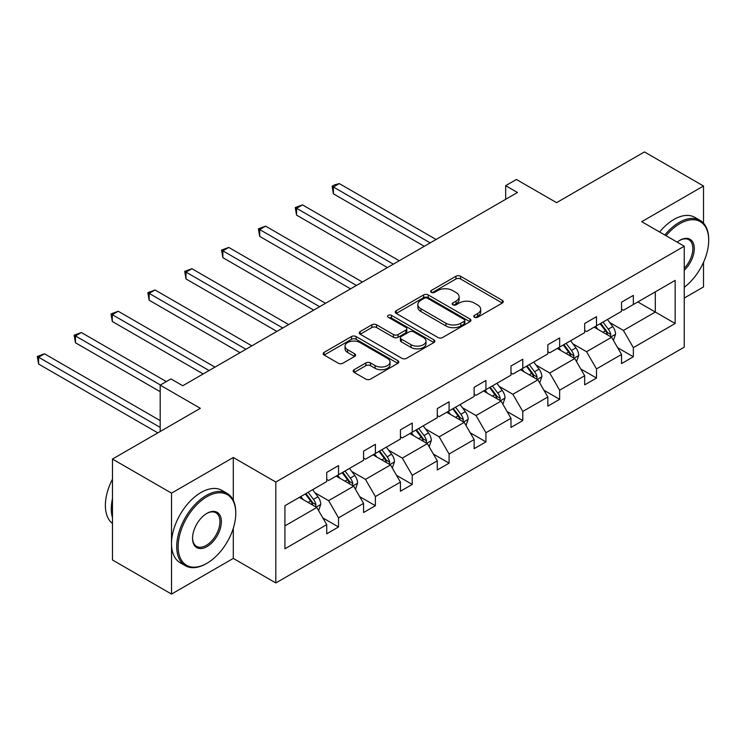 <?xml version="1.0" encoding="UTF-8"?>
<svg xmlns="http://www.w3.org/2000/svg" width="746" height="746" viewBox="0 0 746 746"><rect width="100%" height="100%" fill="white"/><g stroke="black" fill="none" stroke-linecap="round" stroke-linejoin="round"><path stroke-width="1.12" d="M474.428 317.255A2.294 1.324 0 0 0 477.673 317.255L502.31 303.035A3.282 1.893 0 0 0 503.27 301.692A3.282 1.893 0 0 0 502.31 300.358L460.58 276.262A3.282 1.893 0 0 0 455.937 276.262L431.3 290.483A2.294 1.324 0 0 0 430.629 291.425A2.294 1.324 0 0 0 431.3 292.357A2.294 1.324 0 0 0 434.545 292.357L437.734 290.52A10.491 6.061 0 0 1 452.58 290.52L456.058 292.525A10.491 6.061 0 0 1 459.126 296.805A10.491 6.061 0 0 1 456.058 301.095L452.869 302.932A2.294 1.324 0 0 0 452.197 303.874A2.294 1.324 0 0 0 452.869 304.806A2.294 1.324 0 0 0 456.114 304.806L459.303 302.969A10.491 6.061 0 0 1 474.139 302.969L477.617 304.974A10.491 6.061 0 0 1 480.694 309.264A10.491 6.061 0 0 1 477.617 313.544L474.428 315.381A2.294 1.324 0 0 0 473.757 316.323A2.294 1.324 0 0 0 474.428 317.255L474.428 315.381M703.506 223.166L703.506 186.015L644.451 151.923L556.572 202.66L516.409 179.469L505.667 185.679L505.667 199.313M684.25 298.055L703.506 286.94L703.506 262.359M233.293 500.277L233.293 457.485L171.524 493.153L171.524 594.077L112.469 559.985L112.469 459.06L200.338 408.323L160.185 385.141L160.185 431.505M171.524 493.153L112.469 459.06M354.145 369.699A3.282 1.893 0 0 0 353.184 371.042A3.282 1.893 0 0 0 354.145 372.375L365.857 379.136A3.282 1.893 0 0 0 370.492 379.136L397.851 363.339A3.282 1.893 0 0 0 398.812 362.006A3.282 1.893 0 0 0 397.851 360.663L356.122 336.567A3.282 1.893 0 0 0 351.478 336.567L324.118 352.364A3.282 1.893 0 0 0 323.158 353.707A3.282 1.893 0 0 0 324.118 355.04L338.264 363.209A3.282 1.893 0 0 0 342.899 363.209L354.611 356.448A3.282 1.893 0 0 0 355.572 355.105A3.282 1.893 0 0 0 354.611 353.772L347.599 349.725A8.775 5.063 0 0 1 345.025 346.144A8.775 5.063 0 0 1 350.443 341.463A8.775 5.063 0 0 1 360.001 342.563L387.482 358.425A8.775 5.063 0 0 1 390.046 362.006A8.775 5.063 0 0 1 384.638 366.687A8.775 5.063 0 0 1 375.07 365.587L370.492 362.938A3.282 1.893 0 0 0 365.857 362.938L354.145 369.699L354.145 372.375M160.185 385.141L170.937 378.931L182.742 385.747L517.472 192.496L505.667 185.679M233.293 457.485L275.815 482.037L684.25 246.227L684.25 347.16L275.815 582.962L275.815 482.037M703.506 186.015L641.728 221.683L684.25 246.227M437.967 337.509A3.282 1.893 0 0 0 442.602 337.509L469.971 321.712A3.282 1.893 0 0 0 470.931 320.37A3.282 1.893 0 0 0 469.971 319.036L428.232 294.931A3.282 1.893 0 0 0 423.597 294.931L396.229 310.728A3.282 1.893 0 0 0 395.268 312.07A3.282 1.893 0 0 0 396.229 313.413L437.967 337.509M389.151 317.759A2.294 1.324 0 0 1 391.482 318.076L391.482 315.353L433.911 339.85A3.282 1.893 0 0 1 434.871 341.183A3.282 1.893 0 0 1 433.911 342.526L406.551 358.322A3.282 1.893 0 0 1 401.917 358.322L360.178 334.227L360.178 331.55A3.282 1.893 0 0 0 359.218 332.884A3.282 1.893 0 0 0 360.178 334.227M360.178 331.55L371.89 324.79A3.282 1.893 0 0 1 376.525 324.79L393.45 334.562A3.282 1.893 0 0 0 398.084 334.562L405.852 330.077A3.282 1.893 0 0 0 406.812 328.734A3.282 1.893 0 0 0 405.852 327.401L388.237 317.227A2.294 1.324 0 0 1 387.556 316.285A2.294 1.324 0 0 1 388.974 315.064A2.294 1.324 0 0 1 391.482 315.353M284.916 505.704L326.72 481.562L326.72 472.423L338.535 465.607L338.535 474.745L363.572 460.282L363.572 451.144L375.387 444.327L375.387 453.465L400.425 439.012L400.425 429.873L412.24 423.057L412.24 432.186L437.277 417.732L437.277 408.594L449.092 401.777L449.092 410.915L474.13 396.462L474.13 387.323L485.935 380.497L485.935 389.636L510.982 375.182L510.982 366.044L522.787 359.227L522.787 368.365L547.834 353.902L547.834 344.764L559.64 337.947L559.64 347.086L584.678 332.632L584.678 323.494L596.492 316.677L596.492 325.815L621.53 311.352L621.53 302.214L633.345 295.397L633.345 304.536L675.158 280.393L675.158 323.494L633.345 347.636L633.345 356.775L621.53 363.591L621.53 354.453L596.492 368.906L596.492 378.045L584.678 384.861L584.678 375.732L559.64 390.186L559.64 399.324L547.834 406.141L547.834 397.003L522.787 411.456L522.787 420.595L510.982 427.421L510.982 418.282L485.935 432.736L485.935 441.874L474.13 448.691L474.13 439.553L449.092 454.016L449.092 463.154L437.277 469.971L437.277 460.832L412.24 475.286L412.24 484.424L400.425 491.241L400.425 482.103L375.387 496.566L375.387 505.704L363.572 512.521L363.572 503.382L338.535 517.836L338.535 526.974L326.72 533.8L326.72 524.662L284.916 548.795L284.916 505.704M336.176 476.107L353.651 486.196L328.613 500.659L314.943 492.761M328.613 500.659L338.535 517.836M353.651 486.196L363.572 503.382M326.72 479.38L328.613 480.471L338.535 474.745M373.019 454.827L390.503 464.926L365.465 479.38L351.795 471.481M365.465 479.38L375.387 496.566M390.503 464.926L400.425 482.103M363.572 458.1L365.465 459.191L375.387 453.465M409.871 433.557L427.355 443.646L402.318 458.1L388.647 450.211M402.318 458.1L412.24 475.286M427.355 443.646L437.277 460.832M400.425 436.83L402.318 437.921L412.24 432.186M446.723 412.277L464.208 422.367L439.17 436.83L425.49 428.931M439.17 436.83L449.092 454.016M464.208 422.367L474.13 439.553M437.277 415.55L439.17 416.641L449.092 410.915M483.576 391.007L501.06 401.096L476.013 415.55L462.343 407.661M476.013 415.55L485.935 432.736M501.06 401.096L510.982 418.282M474.13 394.28L476.013 395.371L485.935 389.636M520.428 369.727L537.913 379.817L512.866 394.28L499.195 386.381M512.866 394.28L522.787 411.456M537.913 379.817L547.834 397.003M510.982 373L512.866 374.091L522.787 368.365M557.281 348.447L574.756 358.546L549.718 373L536.048 365.102M549.718 373L559.64 390.186M574.756 358.546L584.678 375.732M547.834 351.72L549.718 352.811L559.64 347.086M594.133 327.177L611.608 337.267L586.57 351.72L572.9 343.831M586.57 351.72L596.492 368.906M611.608 337.267L621.53 354.453M584.678 330.45L586.57 331.541L596.492 325.815M637.83 301.944L655.314 312.033L623.423 330.45L609.752 322.552M623.423 330.45L633.345 347.636M675.158 323.494L655.314 312.033L655.314 291.854L675.158 280.393M171.524 594.077L233.293 558.418L275.815 582.962M621.53 309.17L623.423 310.261L633.345 304.536M284.916 525.883L316.798 507.476L299.323 497.386M316.798 507.476L326.72 524.662M617.632 347.701L633.345 356.775M580.78 368.981L596.492 378.045M543.937 390.251L559.64 399.324M507.084 411.531L522.787 420.595M470.232 432.801L485.935 441.874M433.379 454.081L449.092 463.154M396.527 475.361L412.24 484.424M359.675 496.631L375.387 505.704M322.822 517.91L338.535 526.974M233.293 558.418L233.293 528.28M475.351 317.582L477.617 316.267A10.491 6.061 0 0 0 480.694 311.987L480.694 309.264M459.126 296.805L459.126 299.538A10.491 6.061 0 0 1 456.058 303.818L453.782 305.133M502.272 303.062L460.58 278.985A3.282 1.893 0 0 0 455.937 278.985L432.223 292.684M469.924 321.731L428.232 297.663A3.282 1.893 0 0 0 423.597 297.663L396.275 313.432M464.171 321.312A2.294 1.324 0 0 0 464.842 320.37A2.294 1.324 0 0 0 464.171 319.437L427.533 298.279A2.294 1.324 0 0 0 424.288 298.279L420.93 300.228A10.491 6.061 0 0 0 417.853 304.508A10.491 6.061 0 0 0 420.93 308.788L445.968 323.251A10.491 6.061 0 0 0 460.804 323.251L464.171 321.312L464.171 324.034A2.294 1.324 0 0 0 464.842 323.102L464.842 320.37M417.853 304.508L417.853 307.231A10.491 6.061 0 0 0 420.93 311.52L420.93 308.788M464.171 324.034L460.804 325.974A10.491 6.061 0 0 1 445.968 325.974L420.93 311.52M360.215 334.255L371.89 327.513L371.89 324.79M406.812 328.734L406.812 331.466A3.282 1.893 0 0 1 405.852 332.8L398.084 337.285A3.282 1.893 0 0 1 393.45 337.285L376.525 327.513A3.282 1.893 0 0 0 371.89 327.513M391.482 318.076L433.864 342.554M411.018 344.699A8.775 5.063 0 0 0 420.576 345.799A8.775 5.063 0 0 0 425.985 341.118A8.775 5.063 0 0 0 423.42 337.537L413.741 331.951A3.282 1.893 0 0 0 409.097 331.951L401.329 336.437A3.282 1.893 0 0 0 400.369 337.77A3.282 1.893 0 0 0 401.329 339.113L411.018 344.699L411.018 347.431A8.775 5.063 0 0 0 420.576 348.531A8.775 5.063 0 0 0 425.985 343.85L425.985 341.118M400.369 337.77L400.369 340.502A3.282 1.893 0 0 0 401.329 341.836L401.329 339.113M411.018 347.431L401.329 341.836M390.046 362.006L390.046 364.729A8.775 5.063 0 0 1 384.638 369.41A8.775 5.063 0 0 1 375.07 368.31L370.492 365.671A3.282 1.893 0 0 0 365.857 365.671L354.191 372.403M345.025 346.144L345.025 348.867A8.775 5.063 0 0 0 347.599 352.448L347.599 349.725M354.564 356.476L347.599 352.448M397.814 363.367L356.122 339.299A3.282 1.893 0 0 0 351.478 339.299L324.165 355.068M613.408 340.381L615.581 334.105A8.849 5.11 -120 0 0 612.755 326.561L607.449 319.484M597.938 329.378L595.634 326.3M436.093 239.485L339.318 183.6L333.406 187.013L333.406 193.829L424.288 246.301M610.303 336.511L610.797 334.478A8.849 5.11 -120 0 0 608.27 329.154L602.964 322.076M600.744 323.354L606.582 331.149A4.513 2.602 60 0 1 607.403 332.52L610.797 334.478M600.129 323.717L605.435 330.795A8.849 5.11 60 0 1 607.636 334.973M333.406 193.829L332.11 186.267L430.19 242.888M332.11 186.267L334.469 184.896L339.318 183.6M684.25 287.303A40.76 23.527 120 0 0 708.7 240.296A40.76 23.527 120 0 0 679.876 223.66A40.76 23.527 120 0 0 666.057 235.727M664.826 235.018A41.757 24.105 -60 0 1 679.168 222.429A41.757 24.105 -60 0 1 700.056 220.368A41.757 24.105 -60 0 1 708.7 239.485L708.7 240.296M677.182 242.152A20.375 11.768 -60 0 1 679.876 240.296L679.876 240.296A20.375 11.768 -60 0 1 694.116 246.161A20.375 11.768 -60 0 1 684.25 270.266M659.623 232.015A41.757 24.105 -60 0 1 673.974 219.436A41.757 24.105 -60 0 1 694.852 217.366L700.056 220.368M684.25 268.29A19.377 11.19 120 0 0 688.856 239.746A19.377 11.19 120 0 0 679.522 240.51M206.25 563.668L206.959 563.258A40.76 23.527 120 0 0 235.773 513.341A40.76 23.527 120 0 0 206.959 496.696A40.76 23.527 120 0 0 178.135 546.613A40.76 23.527 120 0 0 206.959 563.258L206.25 563.668A41.757 24.105 -60 0 1 185.372 565.729A41.757 24.105 -60 0 1 178.965 532.271A41.757 24.105 -60 0 1 206.25 495.475A41.757 24.105 -60 0 1 227.129 493.404A41.757 24.105 -60 0 1 235.773 512.521L235.773 513.341M206.959 546.613A20.375 11.768 -60 0 1 192.552 538.295A20.375 11.768 -60 0 1 206.959 513.341L206.959 513.341A20.375 11.768 -60 0 1 221.366 521.659A20.375 11.768 -60 0 1 206.959 546.613M192.552 537.875A19.377 11.19 120 0 0 196.562 546.352A19.377 11.19 120 0 0 206.25 545.391A19.377 11.19 120 0 0 218.904 528.317A19.377 11.19 120 0 0 215.939 512.791A19.377 11.19 120 0 0 206.595 513.546M185.372 565.729L180.168 562.736A41.757 24.105 -60 0 1 173.771 529.268A41.757 24.105 -60 0 1 201.047 492.472A41.757 24.105 -60 0 1 221.935 490.402L227.129 493.404M112.469 517.705A41.757 24.105 -60 0 1 112.469 498.608M112.469 523.496A41.757 24.105 -60 0 1 112.469 479.174M576.555 361.651L578.728 355.376A8.849 5.11 -120 0 0 575.903 347.841L570.597 340.763M561.085 350.648L558.791 347.58M399.241 260.755L302.466 204.88L296.554 208.293L296.554 215.109L387.435 267.572M573.45 357.791L573.944 355.758A8.849 5.11 -120 0 0 571.417 350.433L566.111 343.356M563.892 344.633L569.73 352.42A4.513 2.602 60 0 1 570.55 353.79L573.944 355.758M563.277 344.988L568.583 352.065A8.849 5.11 60 0 1 570.783 356.252M296.554 215.109L295.257 207.537L393.338 264.168M295.257 207.537L302.466 204.88M539.703 382.931L541.876 376.655A8.849 5.11 -120 0 0 539.05 369.121L533.744 362.034M524.233 371.928L521.939 368.86M362.388 282.035L265.613 226.159L259.711 229.563L259.711 236.389L350.583 288.851M536.598 379.061L537.101 377.028A8.849 5.11 -120 0 0 534.565 371.704L529.259 364.626M527.04 365.904L532.877 373.699A4.513 2.602 60 0 1 533.698 375.07L537.101 377.028M526.424 366.267L531.73 373.345A8.849 5.11 60 0 1 533.931 377.523M259.711 236.389L258.405 228.817L356.485 285.438M258.405 228.817L265.613 226.159M502.851 404.201L505.023 397.935A8.849 5.11 -120 0 0 502.198 390.391L496.901 383.313M487.38 393.198L485.087 390.13M325.545 303.305L228.761 247.43L222.858 250.843L222.858 257.659L313.73 310.131M499.755 400.341L500.249 398.308A8.849 5.11 -120 0 0 497.713 392.983L492.407 385.906M490.187 387.183L496.025 394.979A4.513 2.602 60 0 1 496.845 396.35L500.249 398.308M489.572 387.538L494.878 394.615A8.849 5.11 60 0 1 497.088 398.802M222.858 257.659L221.553 250.087L319.633 306.718M221.553 250.087L228.761 247.43M465.998 425.481L468.171 419.205A8.849 5.11 -120 0 0 465.345 411.671L460.049 404.584M450.537 414.478L448.234 411.41M288.693 324.585L191.909 268.709L186.006 272.113L186.006 278.939L276.878 331.401M462.902 421.621L463.397 419.588A8.849 5.11 -120 0 0 460.86 414.263L455.554 407.176M453.335 408.463L459.172 416.249A4.513 2.602 60 0 1 459.993 417.62L463.397 419.588M452.719 408.817L458.025 415.895A8.849 5.11 60 0 1 460.235 420.073M186.006 278.939L184.7 271.367L282.781 327.998M184.7 271.367L191.909 268.709M429.155 446.761L431.319 440.485A8.849 5.11 -120 0 0 428.502 432.941L423.196 425.863M413.685 435.757L411.382 432.68M251.84 345.855L155.056 289.98L149.153 293.392L149.153 300.209L240.025 352.681M426.05 442.891L426.544 440.858A8.849 5.11 -120 0 0 424.008 435.533L418.702 428.456M416.492 429.733L422.329 437.529A4.513 2.602 60 0 1 423.141 438.9L426.544 440.858M415.867 430.088L421.173 437.175A8.849 5.11 60 0 1 423.383 441.352M149.153 300.209L147.857 292.646L245.938 349.268M147.857 292.646L155.056 289.98M392.303 468.031L394.475 461.755A8.849 5.11 -120 0 0 391.65 454.221L386.344 447.143M376.833 457.028L374.529 453.96M214.988 367.135L118.204 311.259L112.301 314.672L112.301 321.489L203.173 373.951M389.198 464.171L389.692 462.138A8.849 5.11 -120 0 0 387.155 456.813L381.859 449.735M379.639 451.013L385.477 458.799A4.513 2.602 60 0 1 386.297 460.17L389.692 462.138M379.024 451.367L384.321 458.445A8.849 5.11 60 0 1 386.531 462.632M112.301 321.489L111.005 313.917L209.085 370.548M111.005 313.917L118.204 311.259M355.45 489.311L357.623 483.035A8.849 5.11 -120 0 0 354.798 475.491L349.492 468.413M339.98 478.307L337.677 475.239M166.33 381.588L81.361 332.539L75.449 335.942L75.449 342.768L160.185 391.687M352.345 485.441L352.839 483.408A8.849 5.11 -120 0 0 350.303 478.083L345.006 471.006M342.787 472.283L348.624 480.079A4.513 2.602 60 0 1 349.445 481.45L352.839 483.408M342.172 472.647L347.468 479.725A8.849 5.11 60 0 1 349.678 483.902M75.449 342.768L74.152 335.196L160.418 385.001M74.152 335.196L81.361 332.539M318.598 510.581L320.771 504.305A8.849 5.11 -120 0 0 317.945 496.771L312.639 489.693M303.128 499.578L300.834 496.51M160.185 420.595L44.508 353.809L38.596 357.222L38.596 364.039L157.826 432.876M315.493 506.72L315.987 504.688A8.849 5.11 -120 0 0 313.46 499.363L308.154 492.285M305.935 493.563L311.772 501.359A4.513 2.602 60 0 1 312.593 502.72L315.987 504.688M305.319 493.917L310.625 500.995A8.849 5.11 60 0 1 312.826 505.182M38.596 364.039L37.3 356.467L160.185 427.421M37.3 356.467L44.508 353.809M477.617 316.267L477.617 313.544M452.869 304.806L452.869 302.932M456.058 303.818L456.058 301.095M431.3 292.357L431.3 290.483M455.937 278.985L455.937 276.262M460.58 278.985L460.58 276.262M502.31 303.035L502.31 300.358M396.229 313.413L396.229 310.728M423.597 297.663L423.597 294.931M428.232 297.663L428.232 294.931M469.971 321.712L469.971 319.036M445.968 325.974L445.968 323.251M460.804 325.974L460.804 323.251M376.525 327.513L376.525 324.79M393.45 337.285L393.45 334.562M398.084 337.285L398.084 334.562M405.852 332.8L405.852 330.077M433.911 342.526L433.911 339.85M365.857 365.671L365.857 362.938M370.492 365.671L370.492 362.938M375.07 368.31L375.07 365.587M354.611 356.448L354.611 353.772M324.118 355.04L324.118 352.364M351.478 339.299L351.478 336.567M356.122 339.299L356.122 336.567M397.851 363.339L397.851 360.663M610.974 336.903L615.525 334.273M608.27 329.154L612.755 326.561M602.917 332.25L605.435 330.795M574.122 358.173L578.672 355.553M571.417 350.433L575.903 347.841M566.065 353.52L568.583 352.065M537.269 379.453L541.82 376.823M534.565 371.704L539.05 369.121M529.212 374.8L531.73 373.345M500.417 400.723L504.967 398.103M497.713 392.983L502.198 390.391M492.36 396.07L494.878 394.615M463.564 422.003L468.115 419.373M460.86 414.263L465.345 411.671M455.508 417.35L458.025 415.895M426.721 443.283L431.263 440.653M424.008 435.533L428.502 432.941M418.655 438.629L421.173 437.175M389.869 464.553L394.41 461.933M387.155 456.813L391.65 454.221M381.803 459.9L384.321 458.445M353.017 485.832L357.567 483.203M350.303 478.083L354.798 475.491M344.96 481.179L347.468 479.725M316.164 507.103L320.715 504.483M313.46 499.363L317.945 496.771M308.107 502.45L310.625 500.995"/></g></svg>
